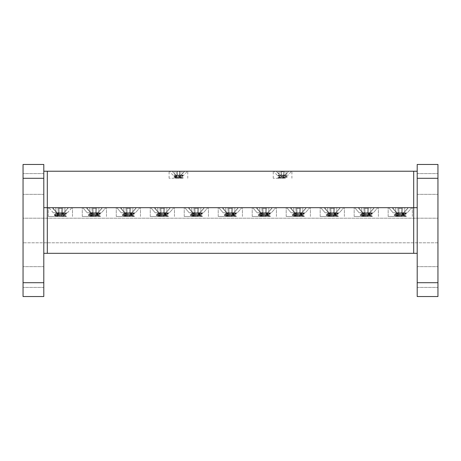 <?xml version="1.0" encoding="UTF-8"?>
<svg xmlns="http://www.w3.org/2000/svg" width="461" height="461" viewBox="0 0 461 461"><rect width="100%" height="100%" fill="white"/><g stroke="black" fill="none" stroke-linecap="round" stroke-linejoin="round"><path stroke-width="0.35" stroke-dasharray="2.31 1.73" d="M183.922 175.186L172.938 175.186L183.922 175.186L187.368 171.227L169.492 171.227L187.368 171.227M172.938 175.186L169.492 171.227M177.548 178.251L175.134 177.813L174.765 178.251L182.521 178.251L175.134 178.073C174.926 177.721 181.934 177.376 181.726 177.018L183.109 177.767L173.751 176.713L183.15 175.704L178.591 175.186L182.268 175.186L183.109 175.658M182.521 178.251L183.109 178.119L182.521 178.251C183.841 178.015 182.481 177.785 178.43 177.548L173.751 177.064L175.134 177.813C174.926 177.462 181.934 177.11 181.726 176.759L181.726 177.018C181.934 176.667 174.926 176.321 175.134 175.969L178.315 175.186L180.666 175.186L175.192 175.9L173.751 176.713M173.751 177.064L183.109 176.016L181.726 176.759C181.934 176.407 174.926 176.056 175.134 175.704L174.154 175.186L178.315 175.186M178.626 178.251L178.234 178.251L184.233 171.803L184.388 171.227L181.945 171.227L184.267 171.227L184.118 171.803L184.388 171.227M184.118 171.803L179.986 175.946L179.346 174.362L179.571 171.803L177.289 171.803L177.514 174.362L176.874 175.946L172.627 171.803L172.593 171.227L181.945 171.227L172.472 171.227L174.973 174.362L174.915 171.227L174.973 174.362L176.874 175.946L176.557 171.227L176.874 175.946L177.514 174.362L177.237 171.227L177.514 174.362L177.289 171.803L179.571 171.803L179.623 171.227L179.346 174.362L179.986 175.946L180.303 171.227L179.986 175.946L181.888 174.362L181.945 171.227L181.888 174.362L184.118 171.803M178.234 178.251L172.472 171.227M288.062 175.186L277.078 175.186L288.062 175.186L291.508 171.227L273.632 171.227L291.508 171.227M277.078 175.186L273.632 171.227M281.308 178.251L277.891 178.119L285.808 178.009L281.308 178.251L277.891 177.767L287.249 176.713L277.85 175.704L282.409 175.186L278.732 175.186L277.891 175.658M283.452 178.251L285.866 178.073C286.074 177.721 279.066 177.376 279.274 177.018L279.274 176.759C279.066 176.407 286.074 176.056 285.866 175.704L280.334 175.186L285.808 175.9L287.249 176.713M278.479 178.251C277.159 178.015 278.519 177.785 282.57 177.548L287.249 177.064L285.866 177.813C286.074 177.462 279.066 177.11 279.274 176.759L277.85 175.969L278.479 175.791L286.84 175.186L285.866 175.969C286.074 176.321 279.066 176.667 279.274 177.018L277.891 177.767M282.374 178.251L282.766 178.251L276.767 171.803L276.612 171.227L279.055 171.227L276.733 171.227L276.882 171.803L276.612 171.227M279.112 174.362L276.882 171.803L281.014 175.946L279.112 174.362L279.055 171.227L280.697 171.227L279.055 171.227L279.112 174.362M281.654 174.362L281.014 175.946L281.654 174.362L281.377 171.227L280.697 171.227L283.763 171.227L281.377 171.227L281.429 171.803L283.711 171.803L281.429 171.803L281.377 171.227L281.654 174.362M283.486 174.362L283.711 171.803L283.486 174.362L284.126 175.946L283.486 174.362L283.763 171.227L284.443 171.227L283.763 171.227L283.486 174.362M286.027 174.362L284.126 175.946L288.258 171.803L286.027 174.362L286.085 171.227L284.443 171.227L288.407 171.227L286.085 171.227L286.027 174.362M282.766 178.251L288.528 171.227M400.257 207.68L388.156 207.68L400.257 207.68M400.257 216.463L388.156 216.463L400.257 216.463M366.27 207.68L354.169 207.68L366.27 207.68M366.27 216.463L354.169 216.463L366.27 216.463M332.283 207.68L320.182 207.68L332.283 207.68M332.283 216.463L320.182 216.463L332.283 216.463M298.296 207.68L286.195 207.68L298.296 207.68M298.296 216.463L286.195 216.463L298.296 216.463M264.309 207.68L252.207 207.68L264.309 207.68M264.309 216.463L252.207 216.463L264.309 216.463M230.321 207.68L218.22 207.68L230.321 207.68M230.321 216.463L218.22 216.463L230.321 216.463M196.34 207.68L184.239 207.68L196.34 207.68M196.34 216.463L184.239 216.463L196.34 216.463M162.353 207.68L150.251 207.68L162.353 207.68M162.353 216.463L150.251 216.463L162.353 216.463M128.365 207.68L116.264 207.68L128.365 207.68M128.365 216.463L116.264 216.463L128.365 216.463M23.05 183.962L23.05 194.335L23.05 183.962M43.795 183.962L43.795 194.335L43.795 183.962M23.05 277.038L23.05 287.41L23.05 277.038M43.795 277.038L43.795 287.41L43.795 277.038M437.95 183.962L437.95 173.59L437.95 183.962M417.205 183.962L417.205 173.59L417.205 183.962M437.95 277.038L437.95 266.665L437.95 277.038M417.205 277.038L417.205 266.665L417.205 277.038M60.391 207.68L48.29 207.68L60.391 207.68M60.391 216.463L48.29 216.463L60.391 216.463M94.378 207.68L82.277 207.68L94.378 207.68M94.378 216.463L82.277 216.463L94.378 216.463M67.485 212.798L53.297 212.798L67.485 212.798L71.933 207.68L48.849 207.68L71.933 207.68M53.297 212.798L48.849 207.68M56.109 216.463L54.323 215.229L66.401 216.463L56.109 216.463L66.465 216.463L56.179 216.463C56.628 216.042 64.926 215.598 64.649 215.166L66.488 216.186L65.278 216.463C67.6 216.151 65.969 215.829 60.391 215.506L54.346 214.768L66.488 213.466L60.598 212.798L65.347 212.798L66.436 213.408M56.133 216.463L56.133 216.186C55.867 215.731 64.915 215.281 64.649 214.826L64.649 215.166C64.915 214.711 55.867 214.261 56.133 213.806L56.133 213.466L60.247 212.798L63.278 212.798L56.207 213.72L54.346 214.768M56.179 216.463L66.488 216.463L54.346 215.229L66.436 213.864L64.649 214.826C64.915 214.371 55.867 213.921 56.133 213.466L54.871 212.798L65.324 212.798L66.413 213.408L60.575 212.798L63.255 212.798L56.109 213.806L56.109 213.466L60.218 212.798M56.98 216.463L54.346 215.229M60.904 216.463L59.878 216.463L60.904 216.463L67.888 208.43L68.084 207.68L64.932 207.68L67.928 207.68L67.738 208.43L68.084 207.68M67.738 208.43L64.863 211.732L62.402 213.783L61.578 211.732L61.866 208.43L58.916 208.43L59.204 211.732L58.38 213.783L52.894 208.43L52.854 207.68L68.061 207.68L52.698 207.68L55.919 211.732L55.85 207.68L55.896 211.732L52.871 208.43L52.669 207.68L55.896 211.732L58.357 213.783L55.896 211.732L55.827 207.68L55.919 211.732L58.38 213.783L57.971 207.68L58.38 213.783L59.204 211.732L58.852 207.68L59.204 211.732L58.916 208.43L61.866 208.43L61.93 207.68L61.837 208.43L58.893 208.43L59.181 211.732L58.357 213.783L57.948 207.68L58.357 213.783L59.181 211.732L58.824 207.68L59.181 211.732L58.893 208.43L61.837 208.43L61.549 211.732L61.907 207.68L61.549 211.732L62.373 213.783L61.549 211.732L61.907 207.68L61.578 211.732L62.402 213.783L62.811 207.68L62.402 213.783L64.863 211.732L64.932 207.68L64.863 211.732L67.738 208.43M59.878 216.463L52.894 208.43L52.698 207.68M87.256 212.798L101.449 212.798L105.897 207.68L82.807 207.68L105.897 207.68L82.807 207.68L105.897 207.68L101.449 212.798L87.256 212.798L82.807 207.68L87.256 212.798L101.449 212.798L87.256 212.798M98.608 215.166L98.608 215.166C98.873 214.711 89.832 214.261 90.097 213.806L90.097 213.466L94.205 212.798L99.311 212.798L94.563 212.798L100.394 213.408L94.349 212.798L97.236 212.798L90.097 213.806L90.097 213.466L94.205 212.798L97.236 212.798L90.097 213.806C89.832 214.261 98.873 214.711 98.608 215.166L98.608 214.826C98.873 214.371 89.832 213.921 90.097 213.466L90.097 213.466C89.832 213.921 98.873 214.371 98.608 214.826C98.873 215.281 89.832 215.731 90.097 216.186C89.832 215.731 98.873 215.281 98.608 214.826L98.608 215.166C98.885 215.598 90.587 216.042 90.143 216.463L90.143 216.463C90.587 216.042 98.885 215.598 98.608 215.166M90.938 216.463L99.634 216.416L100.452 216.186L98.533 215.085L100.452 216.186L99.242 216.463C101.564 216.151 99.933 215.829 94.349 215.506L88.305 214.768L100.452 213.466L99.311 212.798L100.452 213.466L99.634 213.691L88.305 214.768L90.172 213.72L88.253 214.826L94.349 215.506C99.933 215.829 101.564 216.151 99.242 216.463L90.097 216.463L100.452 216.463L88.305 215.229L100.452 213.806L90.218 212.798L94.349 212.798L90.218 212.798L100.452 213.806L100.452 213.466L100.394 213.864L99.634 214.031L88.253 215.166L88.253 214.826L88.305 215.229L89.071 215.396L100.389 216.463L90.938 216.463M101.702 208.43L102.048 207.68L96.77 207.68L101.893 207.68L101.702 208.43L102.048 207.68L101.846 208.43L98.821 211.732L96.361 213.783L95.536 211.732L95.825 208.43L92.88 208.43L93.168 211.732L92.344 213.783L86.858 208.43L86.812 207.68L96.77 207.68L86.656 207.68L98.89 207.68L86.656 207.68L89.883 211.732L87.002 208.43L86.812 207.68L87.002 208.43L89.883 211.732L89.814 207.68L89.883 211.732L92.344 213.783L89.883 211.732L89.814 207.68L89.883 211.732L92.344 213.783L91.935 207.68L92.344 213.783L93.168 211.732L92.344 213.783L91.935 207.68L92.344 213.783L93.168 211.732L92.811 207.68L93.168 211.732L92.811 207.68L93.168 211.732L92.811 207.68L92.88 208.43L95.825 208.43L92.88 208.43L92.811 207.68L93.168 211.732L92.88 208.43L95.825 208.43L95.894 207.68L95.536 211.732L95.825 208.43L95.536 211.732L96.361 213.783L95.536 211.732L95.894 207.68L95.536 211.732L96.361 213.783L96.77 207.68L96.361 213.783L98.821 211.732L96.361 213.783L96.77 207.68L96.361 213.783L98.821 211.732L98.89 207.68L98.821 211.732L101.846 208.43L98.821 211.732L98.89 207.68L98.821 211.732L101.702 208.43L101.893 207.68L101.702 208.43M94.862 216.463L101.846 208.43L94.862 216.463L93.842 216.463L86.858 208.43L86.656 207.68L86.858 208.43L93.842 216.463L94.862 216.463M121.243 212.798L135.43 212.798L139.879 207.68L116.794 207.68L139.879 207.68L116.794 207.68L139.879 207.68L135.43 212.798L121.243 212.798L116.794 207.68L121.243 212.798L135.43 212.798L121.243 212.798M132.595 215.166L132.595 215.166C132.86 214.711 123.819 214.261 124.084 213.806L124.084 213.466L128.193 212.798L133.298 212.798L128.55 212.798L134.382 213.408L128.337 212.798L131.224 212.798L124.084 213.806L124.084 213.466L128.193 212.798L131.224 212.798L124.084 213.806C123.819 214.261 132.86 214.711 132.595 215.166L132.595 214.826C132.86 214.371 123.819 213.921 124.084 213.466L124.084 213.466C123.819 213.921 132.86 214.371 132.595 214.826C132.86 215.281 123.819 215.731 124.084 216.186C123.819 215.731 132.86 215.281 132.595 214.826L132.595 215.166C132.872 215.598 124.574 216.042 124.13 216.463L124.124 216.463C124.574 216.042 132.872 215.598 132.595 215.166M124.925 216.463L133.621 216.416L134.439 216.186L132.52 215.085L134.439 216.186L133.229 216.463C135.546 216.151 133.921 215.829 128.337 215.506L122.292 214.768L134.439 213.466L133.298 212.798L134.439 213.466L133.621 213.691L122.292 214.768L124.159 213.72L122.24 214.826L128.337 215.506C133.921 215.829 135.546 216.151 133.229 216.463L124.084 216.463L134.439 216.463L122.292 215.229L134.439 213.806L124.205 212.798L128.337 212.798L124.205 212.798L134.439 213.806L134.439 213.466L134.382 213.864L133.621 214.031L122.24 215.166L122.24 214.826L122.292 215.229L123.058 215.396L134.37 216.463L124.925 216.463M135.69 208.43L136.035 207.68L130.757 207.68L135.88 207.68L135.69 208.43L136.035 207.68L135.834 208.43L132.808 211.732L130.348 213.783L129.524 211.732L129.812 208.43L126.867 208.43L127.155 211.732L126.331 213.783L120.845 208.43L120.799 207.68L130.757 207.68L120.644 207.68L132.877 207.68L120.644 207.68L123.871 211.732L120.989 208.43L120.799 207.68L120.989 208.43L123.871 211.732L123.802 207.68L123.871 211.732L126.331 213.783L123.871 211.732L123.802 207.68L123.871 211.732L126.331 213.783L125.922 207.68L126.331 213.783L127.155 211.732L126.331 213.783L125.922 207.68L126.331 213.783L127.155 211.732L126.798 207.68L127.155 211.732L126.798 207.68L127.155 211.732L126.798 207.68L126.867 208.43L129.812 208.43L126.867 208.43L126.798 207.68L127.155 211.732L126.867 208.43L129.812 208.43L129.875 207.68L129.524 211.732L129.812 208.43L129.524 211.732L130.348 213.783L129.524 211.732L129.875 207.68L129.524 211.732L130.348 213.783L130.757 207.68L130.348 213.783L132.808 211.732L130.348 213.783L130.757 207.68L130.348 213.783L132.808 211.732L132.877 207.68L132.808 211.732L135.834 208.43L132.808 211.732L132.877 207.68L132.808 211.732L135.69 208.43L135.88 207.68L135.69 208.43M128.85 216.463L135.834 208.43L128.85 216.463L127.83 216.463L120.845 208.43L120.644 207.68L120.845 208.43L127.83 216.463L128.85 216.463M155.23 212.798L169.418 212.798L173.866 207.68L150.782 207.68L173.866 207.68L150.782 207.68L173.866 207.68L169.418 212.798L155.23 212.798L150.782 207.68L155.23 212.798L169.418 212.798L155.23 212.798M166.582 215.166L166.582 215.166C166.847 214.711 157.8 214.261 158.071 213.806L158.071 213.466L162.18 212.798L167.28 212.798L162.537 212.798L168.369 213.408L162.324 212.798L165.211 212.798L158.071 213.806L158.071 213.466L162.18 212.798L165.211 212.798L158.071 213.806C157.8 214.261 166.847 214.711 166.582 215.166L166.582 214.826C166.847 214.371 157.8 213.921 158.071 213.466L158.071 213.466C157.8 213.921 166.847 214.371 166.582 214.826C166.847 215.281 157.8 215.731 158.071 216.186C157.8 215.731 166.847 215.281 166.582 214.826L166.582 215.166C166.859 215.598 158.561 216.042 158.111 216.463L158.111 216.463C158.561 216.042 166.859 215.598 166.582 215.166M158.912 216.463L167.608 216.416L168.421 216.186L166.507 215.085L168.421 216.186L167.21 216.463C169.533 216.151 167.908 215.829 162.324 215.506L156.279 214.768L168.421 213.466L167.285 212.798L168.421 213.466L167.608 213.691L156.279 214.768L158.14 213.72L156.227 214.826L162.324 215.506C167.908 215.829 169.533 216.151 167.21 216.463L158.071 216.463L168.421 216.463L156.279 215.229L168.421 213.806L158.186 212.798L162.324 212.798L158.186 212.798L168.421 213.806L168.421 213.466L168.369 213.864L167.608 214.031L156.227 215.166L156.227 214.826L156.279 215.229L157.045 215.396L168.357 216.463L158.912 216.463M169.677 208.43L170.023 207.68L164.744 207.68L169.867 207.68L169.677 208.43L170.023 207.68L169.821 208.43L166.796 211.732L164.335 213.783L163.511 211.732L163.799 208.43L160.849 208.43L161.143 211.732L160.319 213.783L154.827 208.43L154.787 207.68L164.744 207.68L154.631 207.68L166.865 207.68L154.631 207.68L157.858 211.732L154.977 208.43L154.787 207.68L154.977 208.43L157.858 211.732L157.783 207.68L157.858 211.732L160.319 213.783L157.858 211.732L157.783 207.68L157.858 211.732L160.319 213.783L159.909 207.68L160.319 213.783L161.143 211.732L160.319 213.783L159.909 207.68L160.319 213.783L161.143 211.732L160.785 207.68L161.143 211.732L160.785 207.68L161.143 211.732L160.785 207.68L160.849 208.43L163.799 208.43L160.849 208.43L160.785 207.68L161.143 211.732L160.849 208.43L163.799 208.43L163.862 207.68L163.511 211.732L163.799 208.43L163.511 211.732L164.335 213.783L163.511 211.732L163.862 207.68L163.511 211.732L164.335 213.783L164.744 207.68L164.335 213.783L166.796 211.732L164.335 213.783L164.744 207.68L164.335 213.783L166.796 211.732L166.865 207.68L166.796 211.732L169.821 208.43L166.796 211.732L166.865 207.68L166.796 211.732L169.677 208.43L169.867 207.68L169.677 208.43M162.837 216.463L169.821 208.43L162.837 216.463L161.817 216.463L154.827 208.43L154.631 207.68L154.827 208.43L161.817 216.463L162.837 216.463M189.217 212.798L203.405 212.798L207.853 207.68L184.769 207.68L207.853 207.68L184.769 207.68L207.853 207.68L203.405 212.798L189.217 212.798L184.769 207.68L189.217 212.798L203.405 212.798L189.217 212.798M200.57 215.166L200.57 215.166C200.835 214.711 191.788 214.261 192.053 213.806L192.053 213.466L196.167 212.798L201.267 212.798L196.519 212.798L202.356 213.408L196.311 212.798L199.198 212.798L192.053 213.806L192.053 213.466L196.167 212.798L199.198 212.798L192.053 213.806C191.788 214.261 200.835 214.711 200.57 215.166L200.57 214.826C200.835 214.371 191.788 213.921 192.053 213.466L192.053 213.466C191.788 213.921 200.835 214.371 200.57 214.826C200.835 215.281 191.788 215.731 192.053 216.186C191.788 215.731 200.835 215.281 200.57 214.826L200.57 215.166C200.846 215.598 192.548 216.042 192.099 216.463L192.099 216.463C192.548 216.042 200.846 215.598 200.57 215.166M192.9 216.463L201.595 216.416L202.408 216.186L200.495 215.085L202.408 216.186L201.198 216.463C203.52 216.151 201.889 215.829 196.311 215.506L190.266 214.768L202.408 213.466L201.267 212.798L202.408 213.466L201.595 213.691L190.266 214.768L192.128 213.72L190.214 214.826L196.311 215.506C201.889 215.829 203.52 216.151 201.198 216.463L192.053 216.463L202.408 216.463L190.266 215.229L202.408 213.806L192.174 212.798L196.311 212.798L192.174 212.798L202.408 213.806L202.408 213.466L202.356 213.864L201.595 214.031L190.214 215.166L190.214 214.826L190.266 215.229L191.033 215.396L202.344 216.463L192.9 216.463M203.658 208.43L204.01 207.68L198.731 207.68L203.854 207.68L203.658 208.43L204.01 207.68L203.808 208.43L200.783 211.732L198.322 213.783L197.498 211.732L197.786 208.43L194.836 208.43L195.13 211.732L194.3 213.783L188.814 208.43L188.774 207.68L198.731 207.68L188.618 207.68L200.852 207.68L188.618 207.68L191.845 211.732L188.964 208.43L188.774 207.68L188.964 208.43L191.845 211.732L191.77 207.68L191.845 211.732L194.3 213.783L191.845 211.732L191.77 207.68L191.845 211.732L194.3 213.783L193.897 207.68L194.3 213.783L195.13 211.732L194.3 213.783L193.897 207.68L194.3 213.783L195.13 211.732L194.773 207.68L195.13 211.732L194.773 207.68L195.13 211.732L194.773 207.68L194.836 208.43L197.786 208.43L194.836 208.43L194.773 207.68L195.13 211.732L194.836 208.43L197.786 208.43L197.85 207.68L197.498 211.732L197.786 208.43L197.498 211.732L198.322 213.783L197.498 211.732L197.85 207.68L197.498 211.732L198.322 213.783L198.731 207.68L198.322 213.783L200.783 211.732L198.322 213.783L198.731 207.68L198.322 213.783L200.783 211.732L200.852 207.68L200.783 211.732L203.808 208.43L200.783 211.732L200.852 207.68L200.783 211.732L203.658 208.43L203.854 207.68L203.658 208.43M196.824 216.463L203.808 208.43L196.824 216.463L195.804 216.463L188.814 208.43L188.618 207.68L188.814 208.43L195.804 216.463L196.824 216.463M223.205 212.798L237.392 212.798L241.841 207.68L218.756 207.68L241.841 207.68L218.756 207.68L241.841 207.68L237.392 212.798L223.205 212.798L218.756 207.68L223.205 212.798L237.392 212.798L223.205 212.798M234.557 215.166L234.557 215.166C234.822 214.711 225.775 214.261 226.04 213.806L226.04 213.466L230.154 212.798L235.254 212.798L230.506 212.798L236.343 213.408L230.298 212.798L233.185 212.798L226.04 213.806L226.04 213.466L230.154 212.798L233.185 212.798L226.04 213.806C225.775 214.261 234.822 214.711 234.557 215.166L234.557 214.826C234.822 214.371 225.775 213.921 226.04 213.466L226.04 213.466C225.775 213.921 234.822 214.371 234.557 214.826C234.822 215.281 225.775 215.731 226.04 216.186C225.775 215.731 234.822 215.281 234.557 214.826L234.557 215.166C234.833 215.598 226.535 216.042 226.086 216.463L226.086 216.463C226.535 216.042 234.833 215.598 234.557 215.166M226.887 216.463L235.577 216.416L236.395 216.186L234.482 215.085L236.395 216.186L235.185 216.463C237.507 216.151 235.876 215.829 230.298 215.506L224.253 214.768L236.395 213.466L235.254 212.798L236.395 213.466L235.577 213.691L224.253 214.768L226.115 213.72L224.202 214.826L230.298 215.506C235.876 215.829 237.507 216.151 235.185 216.463L226.04 216.463L236.395 216.463L224.253 215.229L236.395 213.806L226.161 212.798L230.298 212.798L226.161 212.798L236.395 213.806L236.395 213.466L236.343 213.864L235.577 214.031L224.202 215.166L224.202 214.826L224.253 215.229L225.014 215.396L236.332 216.463L226.887 216.463M237.645 208.43L237.991 207.68L232.719 207.68L237.836 207.68L237.645 208.43L237.991 207.68L237.795 208.43L234.77 211.732L232.309 213.783L231.485 211.732L231.774 208.43L228.823 208.43L229.111 211.732L228.287 213.783L222.801 208.43L222.761 207.68L232.719 207.68L222.605 207.68L234.839 207.68L222.605 207.68L225.827 211.732L222.951 208.43L222.761 207.68L222.951 208.43L225.827 211.732L225.757 207.68L225.827 211.732L228.287 213.783L225.827 211.732L225.757 207.68L225.827 211.732L228.287 213.783L227.878 207.68L228.287 213.783L229.111 211.732L228.287 213.783L227.878 207.68L228.287 213.783L229.111 211.732L228.76 207.68L229.111 211.732L228.76 207.68L229.111 211.732L228.76 207.68L228.823 208.43L231.774 208.43L228.823 208.43L228.76 207.68L229.111 211.732L228.823 208.43L231.774 208.43L231.837 207.68L231.485 211.732L231.774 208.43L231.485 211.732L232.309 213.783L231.485 211.732L231.837 207.68L231.485 211.732L232.309 213.783L232.719 207.68L232.309 213.783L234.77 211.732L232.309 213.783L232.719 207.68L232.309 213.783L234.77 211.732L234.839 207.68L234.77 211.732L237.795 208.43L234.77 211.732L234.839 207.68L234.77 211.732L237.645 208.43L237.836 207.68L237.645 208.43M230.811 216.463L237.795 208.43L230.811 216.463L229.785 216.463L222.801 208.43L222.605 207.68L222.801 208.43L229.785 216.463L230.811 216.463M257.192 212.798L271.379 212.798L275.828 207.68L252.743 207.68L275.828 207.68L252.743 207.68L275.828 207.68L271.379 212.798L257.192 212.798L252.743 207.68L257.192 212.798L271.379 212.798L257.192 212.798M268.544 215.166L268.544 215.166C268.809 214.711 259.762 214.261 260.027 213.806L260.027 213.466L264.141 212.798L269.241 212.798L264.493 212.798L270.33 213.408L264.286 212.798L267.173 212.798L260.027 213.806L260.027 213.466L264.141 212.798L267.173 212.798L260.027 213.806C259.762 214.261 268.809 214.711 268.544 215.166L268.544 214.826C268.809 214.371 259.762 213.921 260.027 213.466L260.027 213.466C259.762 213.921 268.809 214.371 268.544 214.826C268.809 215.281 259.762 215.731 260.027 216.186C259.762 215.731 268.809 215.281 268.544 214.826L268.544 215.166C268.821 215.598 260.523 216.042 260.073 216.463L260.067 216.463C260.523 216.042 268.821 215.598 268.544 215.166M260.874 216.463L269.564 216.416L270.382 216.186L268.469 215.085L270.382 216.186L269.172 216.463C271.494 216.151 269.864 215.829 264.286 215.506L258.241 214.768L270.382 213.466L269.241 212.798L270.382 213.466L269.564 213.691L258.241 214.768L260.102 213.72L258.189 214.826L264.286 215.506C269.864 215.829 271.494 216.151 269.172 216.463L260.027 216.463L270.382 216.463L258.241 215.229L270.382 213.806L260.148 212.798L264.286 212.798L260.148 212.798L270.382 213.806L270.382 213.466L270.33 213.864L269.564 214.031L258.189 215.166L258.189 214.826L258.241 215.229L259.001 215.396L270.319 216.463L260.874 216.463M271.633 208.43L271.978 207.68L266.7 207.68L271.823 207.68L271.633 208.43L271.978 207.68L271.783 208.43L268.751 211.732L266.297 213.783L265.467 211.732L265.761 208.43L262.81 208.43L263.098 211.732L262.274 213.783L256.789 208.43L256.742 207.68L266.7 207.68L256.587 207.68L268.826 207.68L256.587 207.68L259.814 211.732L256.938 208.43L256.742 207.68L256.938 208.43L259.814 211.732L259.745 207.68L259.814 211.732L262.274 213.783L259.814 211.732L259.745 207.68L259.814 211.732L262.274 213.783L261.865 207.68L262.274 213.783L263.098 211.732L262.274 213.783L261.865 207.68L262.274 213.783L263.098 211.732L262.747 207.68L263.098 211.732L262.747 207.68L263.098 211.732L262.747 207.68L262.81 208.43L265.761 208.43L262.81 208.43L262.747 207.68L263.098 211.732L262.81 208.43L265.761 208.43L265.824 207.68L265.467 211.732L265.761 208.43L265.467 211.732L266.297 213.783L265.467 211.732L265.824 207.68L265.467 211.732L266.297 213.783L266.7 207.68L266.297 213.783L268.751 211.732L266.297 213.783L266.7 207.68L266.297 213.783L268.751 211.732L268.826 207.68L268.751 211.732L271.783 208.43L268.751 211.732L268.826 207.68L268.751 211.732L271.633 208.43L271.823 207.68L271.633 208.43M264.793 216.463L271.783 208.43L264.793 216.463L263.773 216.463L256.789 208.43L256.587 207.68L256.789 208.43L263.773 216.463L264.793 216.463M291.179 212.798L305.366 212.798L309.815 207.68L286.73 207.68L309.815 207.68L286.73 207.68L309.815 207.68L305.366 212.798L291.179 212.798L286.73 207.68L291.179 212.798L305.366 212.798L291.179 212.798M302.525 215.166L302.525 215.166C302.796 214.711 293.749 214.261 294.014 213.806L294.014 213.466L298.123 212.798L303.229 212.798L298.48 212.798L304.318 213.408L298.273 212.798L301.16 212.798L294.014 213.806L294.014 213.466L298.123 212.798L301.16 212.798L294.014 213.806C293.749 214.261 302.796 214.711 302.525 215.166L302.525 214.826C302.796 214.371 293.749 213.921 294.014 213.466L294.014 213.466C293.749 213.921 302.796 214.371 302.525 214.826C302.796 215.281 293.749 215.731 294.014 216.186C293.749 215.731 302.796 215.281 302.525 214.826L302.525 215.166C302.808 215.598 294.51 216.042 294.06 216.463L294.055 216.463C294.51 216.042 302.808 215.598 302.525 215.166M294.861 216.463L303.551 216.416L304.369 216.186L302.456 215.085L304.369 216.186L303.159 216.463C305.482 216.151 303.851 215.829 298.273 215.506L292.228 214.768L304.369 213.466L303.229 212.798L304.369 213.466L303.551 213.691L292.228 214.768L294.089 213.72L292.17 214.826L298.273 215.506C303.851 215.829 305.482 216.151 303.159 216.463L294.014 216.463L304.369 216.463L292.228 215.229L304.369 213.806L294.135 212.798L298.273 212.798L294.135 212.798L304.369 213.806L304.369 213.466L304.318 213.864L303.551 214.031L292.17 215.166L292.17 214.826L292.228 215.229L292.989 215.396L304.306 216.463L294.861 216.463M305.62 208.43L305.966 207.68L300.687 207.68L305.81 207.68L305.62 208.43L305.966 207.68L305.764 208.43L302.739 211.732L300.278 213.783L299.454 211.732L299.742 208.43L296.798 208.43L297.086 211.732L296.262 213.783L290.776 208.43L290.73 207.68L300.687 207.68L290.574 207.68L302.814 207.68L290.574 207.68L293.801 211.732L290.92 208.43L290.73 207.68L290.92 208.43L293.801 211.732L293.732 207.68L293.801 211.732L296.262 213.783L293.801 211.732L293.732 207.68L293.801 211.732L296.262 213.783L295.853 207.68L296.262 213.783L297.086 211.732L296.262 213.783L295.853 207.68L296.262 213.783L297.086 211.732L296.734 207.68L297.086 211.732L296.734 207.68L297.086 211.732L296.734 207.68L296.798 208.43L299.742 208.43L296.798 208.43L296.734 207.68L297.086 211.732L296.798 208.43L299.742 208.43L299.811 207.68L299.454 211.732L299.742 208.43L299.454 211.732L300.278 213.783L299.454 211.732L299.811 207.68L299.454 211.732L300.278 213.783L300.687 207.68L300.278 213.783L302.739 211.732L300.278 213.783L300.687 207.68L300.278 213.783L302.739 211.732L302.814 207.68L302.739 211.732L305.764 208.43L302.739 211.732L302.814 207.68L302.739 211.732L305.62 208.43L305.81 207.68L305.62 208.43M298.78 216.463L305.764 208.43L298.78 216.463L297.76 216.463L290.776 208.43L290.574 207.68L290.776 208.43L297.76 216.463L298.78 216.463M325.166 212.798L339.354 212.798L343.802 207.68L320.712 207.68L343.802 207.68L320.712 207.68L343.802 207.68L339.354 212.798L325.166 212.798L320.712 207.68L325.166 212.798L339.354 212.798L325.166 212.798M336.513 215.166L336.513 215.166C336.778 214.711 327.736 214.261 328.002 213.806L328.002 213.466L332.11 212.798L337.216 212.798L332.467 212.798L338.305 213.408L332.26 212.798L335.147 212.798L328.002 213.806L328.002 213.466L332.11 212.798L335.147 212.798L328.002 213.806C327.736 214.261 336.778 214.711 336.513 215.166L336.513 214.826C336.778 214.371 327.736 213.921 328.002 213.466L328.002 213.466C327.736 213.921 336.778 214.371 336.513 214.826C336.778 215.281 327.736 215.731 328.002 216.186C327.736 215.731 336.778 215.281 336.513 214.826L336.513 215.166C336.789 215.598 328.497 216.042 328.048 216.463L328.048 216.463C328.497 216.042 336.789 215.598 336.513 215.166M328.849 216.463L337.538 216.416L338.357 216.186L336.438 215.085L338.357 216.186L337.147 216.463C339.469 216.151 337.838 215.829 332.26 215.506L326.215 214.768L338.357 213.466L337.216 212.798L338.357 213.466L337.538 213.691L326.215 214.768L328.076 213.72L326.158 214.826L332.26 215.506C337.838 215.829 339.469 216.151 337.147 216.463L328.002 216.463L338.357 216.463L326.215 215.229L338.357 213.806L328.123 212.798L332.26 212.798L328.123 212.798L338.357 213.806L338.357 213.466L338.305 213.864L337.538 214.031L326.158 215.166L326.158 214.826L326.215 215.229L326.976 215.396L338.293 216.463L328.849 216.463M339.607 208.43L339.953 207.68L334.674 207.68L339.797 207.68L339.607 208.43L339.953 207.68L339.751 208.43L336.726 211.732L334.265 213.783L333.441 211.732L333.729 208.43L330.785 208.43L331.073 211.732L330.249 213.783L324.763 208.43L324.717 207.68L334.674 207.68L324.561 207.68L336.795 207.68L324.561 207.68L327.788 211.732L324.907 208.43L324.717 207.68L324.907 208.43L327.788 211.732L327.719 207.68L327.788 211.732L330.249 213.783L327.788 211.732L327.719 207.68L327.788 211.732L330.249 213.783L329.84 207.68L330.249 213.783L331.073 211.732L330.249 213.783L329.84 207.68L330.249 213.783L331.073 211.732L330.721 207.68L331.073 211.732L330.721 207.68L331.073 211.732L330.721 207.68L330.785 208.43L333.729 208.43L330.785 208.43L330.721 207.68L331.073 211.732L330.785 208.43L333.729 208.43L333.799 207.68L333.441 211.732L333.729 208.43L333.441 211.732L334.265 213.783L333.441 211.732L333.799 207.68L333.441 211.732L334.265 213.783L334.674 207.68L334.265 213.783L336.726 211.732L334.265 213.783L334.674 207.68L334.265 213.783L336.726 211.732L336.795 207.68L336.726 211.732L339.751 208.43L336.726 211.732L336.795 207.68L336.726 211.732L339.607 208.43L339.797 207.68L339.607 208.43M332.767 216.463L339.751 208.43L332.767 216.463L331.747 216.463L324.763 208.43L324.561 207.68L324.763 208.43L331.747 216.463L332.767 216.463M359.148 212.798L373.341 212.798L377.79 207.68L354.699 207.68L377.79 207.68L354.699 207.68L377.79 207.68L373.341 212.798L359.148 212.798L354.699 207.68L359.148 212.798L373.341 212.798L359.148 212.798M370.5 215.166L370.5 215.166C370.765 214.711 361.724 214.261 361.989 213.806L361.989 213.466L366.097 212.798L371.203 212.798L366.455 212.798L372.292 213.408L366.241 212.798L369.134 212.798L361.989 213.806L361.989 213.466L366.097 212.798L369.134 212.798L361.989 213.806C361.724 214.261 370.765 214.711 370.5 215.166L370.5 214.826C370.765 214.371 361.724 213.921 361.989 213.466L361.989 213.466C361.724 213.921 370.765 214.371 370.5 214.826C370.765 215.281 361.724 215.731 361.989 216.186C361.724 215.731 370.765 215.281 370.5 214.826L370.5 215.166C370.777 215.598 362.479 216.042 362.035 216.463L362.029 216.463C362.479 216.042 370.777 215.598 370.5 215.166M362.83 216.463L371.526 216.416L372.344 216.186L370.425 215.085L372.344 216.186L371.134 216.463C373.456 216.151 371.825 215.829 366.241 215.506L360.197 214.768L372.344 213.466L371.203 212.798L372.344 213.466L371.526 213.691L360.197 214.768L362.064 213.72L360.145 214.826L366.241 215.506C371.825 215.829 373.456 216.151 371.134 216.463L361.989 216.463L372.344 216.463L360.197 215.229L372.344 213.806L362.11 212.798L366.241 212.798L362.11 212.798L372.344 213.806L372.344 213.466L372.292 213.864L371.526 214.031L360.145 215.166L360.145 214.826L360.197 215.229L360.963 215.396L372.281 216.463L362.83 216.463M373.594 208.43L373.94 207.68L368.662 207.68L373.785 207.68L373.594 208.43L373.94 207.68L373.738 208.43L370.713 211.732L368.253 213.783L367.429 211.732L367.717 208.43L364.772 208.43L365.06 211.732L364.236 213.783L358.75 208.43L358.704 207.68L368.662 207.68L358.549 207.68L370.782 207.68L358.549 207.68L361.776 211.732L358.894 208.43L358.704 207.68L358.894 208.43L361.776 211.732L361.706 207.68L361.776 211.732L364.236 213.783L361.776 211.732L361.706 207.68L361.776 211.732L364.236 213.783L363.827 207.68L364.236 213.783L365.06 211.732L364.236 213.783L363.827 207.68L364.236 213.783L365.06 211.732L364.703 207.68L365.06 211.732L364.703 207.68L365.06 211.732L364.703 207.68L364.772 208.43L367.717 208.43L364.772 208.43L364.703 207.68L365.06 211.732L364.772 208.43L367.717 208.43L367.786 207.68L367.429 211.732L367.717 208.43L367.429 211.732L368.253 213.783L367.429 211.732L367.786 207.68L367.429 211.732L368.253 213.783L368.662 207.68L368.253 213.783L370.713 211.732L368.253 213.783L368.662 207.68L368.253 213.783L370.713 211.732L370.782 207.68L370.713 211.732L373.738 208.43L370.713 211.732L370.782 207.68L370.713 211.732L373.594 208.43L373.785 207.68L373.594 208.43M366.754 216.463L373.738 208.43L366.754 216.463L365.734 216.463L358.75 208.43L358.549 207.68L358.75 208.43L365.734 216.463L366.754 216.463M393.135 212.798L407.322 212.798L411.777 207.68L388.686 207.68L411.777 207.68L388.686 207.68L411.777 207.68L407.322 212.798L393.135 212.798L388.686 207.68L393.135 212.798L407.322 212.798L393.135 212.798M404.487 215.166L404.487 215.166C404.752 214.711 395.711 214.261 395.976 213.806L395.976 213.466L400.085 212.798L405.19 212.798L400.442 212.798L406.274 213.408L400.229 212.798L403.116 212.798L395.976 213.806L395.976 213.466L400.085 212.798L403.116 212.798L395.976 213.806C395.711 214.261 404.752 214.711 404.487 215.166L404.487 214.826C404.752 214.371 395.711 213.921 395.976 213.466L395.976 213.466C395.711 213.921 404.752 214.371 404.487 214.826C404.752 215.281 395.711 215.731 395.976 216.186C395.711 215.731 404.752 215.281 404.487 214.826L404.487 215.166C404.764 215.598 396.466 216.042 396.022 216.463L396.016 216.463C396.466 216.042 404.764 215.598 404.487 215.166M396.817 216.463L405.513 216.416L406.331 216.186L404.412 215.085L406.331 216.186L405.121 216.463C407.438 216.151 405.813 215.829 400.229 215.506L394.184 214.768L406.331 213.466L405.19 212.798L406.331 213.466L405.513 213.691L394.184 214.768L396.051 213.72L394.132 214.826L400.229 215.506C405.813 215.829 407.438 216.151 405.121 216.463L395.976 216.463L406.331 216.463L394.184 215.229L406.331 213.806L396.097 212.798L400.229 212.798L396.097 212.798L406.331 213.806L406.331 213.466L406.274 213.864L405.513 214.031L394.132 215.166L394.132 214.826L394.184 215.229L394.95 215.396L406.262 216.463L396.817 216.463M407.582 208.43L407.927 207.68L402.649 207.68L407.772 207.68L407.582 208.43L407.927 207.68L407.726 208.43L404.7 211.732L402.24 213.783L401.416 211.732L401.704 208.43L398.759 208.43L399.047 211.732L398.223 213.783L392.737 208.43L392.691 207.68L402.649 207.68L392.536 207.68L404.77 207.68L392.536 207.68L395.763 211.732L392.881 208.43L392.691 207.68L392.881 208.43L395.763 211.732L395.694 207.68L395.763 211.732L398.223 213.783L395.763 211.732L395.694 207.68L395.763 211.732L398.223 213.783L397.814 207.68L398.223 213.783L399.047 211.732L398.223 213.783L397.814 207.68L398.223 213.783L399.047 211.732L398.69 207.68L399.047 211.732L398.69 207.68L399.047 211.732L398.69 207.68L398.759 208.43L401.704 208.43L398.759 208.43L398.69 207.68L399.047 211.732L398.759 208.43L401.704 208.43L401.767 207.68L401.416 211.732L401.704 208.43L401.416 211.732L402.24 213.783L401.416 211.732L401.767 207.68L401.416 211.732L402.24 213.783L402.649 207.68L402.24 213.783L404.7 211.732L402.24 213.783L402.649 207.68L402.24 213.783L404.7 211.732L404.77 207.68L404.7 211.732L407.726 208.43L404.7 211.732L404.77 207.68L404.7 211.732L407.582 208.43L407.772 207.68L407.582 208.43M400.742 216.463L407.726 208.43L400.742 216.463L399.722 216.463L392.737 208.43L392.536 207.68L392.737 208.43L399.722 216.463L400.742 216.463M67.462 212.798L53.274 212.798L67.462 212.798L71.91 207.68L48.82 207.68L71.91 207.68M53.274 212.798L48.82 207.68M56.156 216.463L56.15 216.463C56.605 216.042 64.897 215.598 64.621 215.166L66.465 216.186L65.255 216.463C67.577 216.151 65.946 215.829 60.368 215.506L54.323 214.768L66.413 213.408M56.957 216.463L56.109 216.186C55.844 215.731 64.886 215.281 64.621 214.826L64.621 215.166C64.886 214.711 55.844 214.261 56.109 213.806L54.323 214.768M54.323 215.229L66.413 213.864L64.621 214.826C64.886 214.371 55.844 213.921 56.109 213.466L54.847 212.798L60.575 212.798M60.875 216.463L59.855 216.463L60.875 216.463L67.859 208.43L68.061 207.68M67.715 208.43L64.834 211.732L62.373 213.783L62.782 207.68L62.373 213.783L64.834 211.732L64.903 207.68L64.834 211.732L67.715 208.43M59.855 216.463L52.871 208.43L52.669 207.68M282.57 171.227L273.235 171.227L282.57 171.227M282.57 178.251L273.235 178.251L282.57 178.251M178.43 171.227L169.095 171.227L178.43 171.227M178.43 178.251L169.095 178.251L178.43 178.251M66.413 213.864L56.23 212.798L60.247 212.798M401.704 208.43L401.416 211.732L401.704 208.43M367.717 208.43L367.429 211.732L367.717 208.43M333.729 208.43L333.441 211.732L333.729 208.43M299.742 208.43L299.454 211.732L299.742 208.43M265.761 208.43L265.467 211.732L265.761 208.43M231.774 208.43L231.485 211.732L231.774 208.43M197.786 208.43L197.498 211.732L197.786 208.43M163.799 208.43L163.511 211.732L163.799 208.43M129.812 208.43L129.524 211.732L129.812 208.43M95.825 208.43L95.536 211.732L95.825 208.43M61.866 208.43L61.578 211.732L61.866 208.43M66.436 213.864L56.254 212.798L60.598 212.798M417.205 171.227L417.205 207.68L43.795 207.68L47.31 207.68L43.795 207.68L43.795 171.227L43.795 253.32L417.205 253.32L417.205 171.227L43.795 171.227M43.795 253.32L43.795 207.68M417.205 207.68L417.205 253.32M47.31 253.32L47.31 207.68L413.69 207.68L47.31 207.68L47.31 171.227M437.95 178.292L417.205 178.292L417.205 164.462L437.95 164.462L437.95 296.538L417.205 296.538L417.205 282.708L437.95 282.708M417.205 178.292L417.205 282.708M437.95 218.203L437.95 242.797L437.95 218.203L23.05 218.203L23.05 242.797L23.05 218.203L437.95 218.203M23.05 178.292L43.795 178.292L43.795 164.462L23.05 164.462L23.05 296.538L43.795 296.538L43.795 282.708L23.05 282.708M437.95 242.797L23.05 242.797L437.95 242.797M43.795 178.292L43.795 282.708M281.014 175.946L280.697 171.227L281.014 175.946M284.126 175.946L284.443 171.227L284.126 175.946M277.891 178.119L277.85 177.813M287.249 177.064L277.891 176.016M179.571 171.803L179.346 174.362L179.571 171.803M179.692 178.251L183.109 177.767M183.109 178.119L183.15 177.813M183.109 176.016L175.226 175.186L178.591 175.186M413.69 171.227L413.69 253.32M388.156 216.463L388.156 207.68L388.156 216.463M354.169 216.463L354.169 207.68L354.169 216.463M320.182 216.463L320.182 207.68L320.182 216.463M286.195 216.463L286.195 207.68L286.195 216.463M252.207 216.463L252.207 207.68L252.207 216.463M218.22 216.463L218.22 207.68L218.22 216.463M184.239 216.463L184.239 207.68L184.239 216.463M150.251 216.463L150.251 207.68L150.251 216.463M116.264 216.463L116.264 207.68L116.264 216.463M43.795 194.335L23.05 194.335L43.795 194.335M43.795 287.41L23.05 287.41L43.795 287.41M417.205 173.59L437.95 173.59L417.205 173.59M417.205 266.665L437.95 266.665L417.205 266.665M48.29 216.463L48.29 207.68L48.29 216.463M82.277 216.463L82.277 207.68L82.277 216.463M273.235 178.251L273.235 171.227M169.095 178.251L169.095 171.227M187.765 178.251L187.765 171.227M291.905 178.251L291.905 171.227M54.265 215.166L54.265 214.826M66.465 213.806L66.465 213.466M90.172 216.272L88.305 215.229L90.172 216.272M98.533 214.912L100.394 213.864L98.533 214.912M90.172 213.552L88.835 212.798L90.172 213.552M124.159 216.272L122.292 215.229L124.159 216.272M132.52 214.912L134.382 213.864L132.52 214.912M124.159 213.552L122.822 212.798L124.159 213.552M158.14 216.272L156.279 215.229L158.14 216.272M166.507 214.912L168.369 213.864L166.507 214.912M158.14 213.552L156.809 212.798L158.14 213.552M192.128 216.272L190.266 215.229L192.128 216.272M200.495 214.912L202.356 213.864L200.495 214.912M192.128 213.552L190.791 212.798L192.128 213.552M226.115 216.272L224.253 215.229L226.115 216.272M234.482 214.912L236.343 213.864L234.482 214.912M226.115 213.552L224.778 212.798L226.115 213.552M260.102 216.272L258.241 215.229L260.102 216.272M268.469 214.912L270.33 213.864L268.469 214.912M260.102 213.552L258.765 212.798L260.102 213.552M294.089 216.272L292.228 215.229L294.089 216.272M302.456 214.912L304.318 213.864L302.456 214.912M294.089 213.552L292.752 212.798L294.089 213.552M328.076 216.272L326.215 215.229L328.076 216.272M336.438 214.912L338.305 213.864L336.438 214.912M328.076 213.552L326.74 212.798L328.076 213.552M362.064 216.272L360.197 215.229L362.064 216.272M370.425 214.912L372.292 213.864L370.425 214.912M362.064 213.552L360.727 212.798L362.064 213.552M396.051 216.272L394.184 215.229L396.051 216.272M404.412 214.912L406.274 213.864L404.412 214.912M396.051 213.552L394.714 212.798L396.051 213.552M54.294 215.166L54.294 214.826M66.488 213.806L66.488 213.466M72.492 216.463L72.492 207.68L72.492 216.463M106.479 216.463L106.479 207.68L106.479 216.463M140.467 216.463L140.467 207.68L140.467 216.463M174.454 216.463L174.454 207.68L174.454 216.463M208.441 216.463L208.441 207.68L208.441 216.463M242.423 216.463L242.423 207.68L242.423 216.463M276.41 216.463L276.41 207.68L276.41 216.463M310.397 216.463L310.397 207.68L310.397 216.463M344.384 216.463L344.384 207.68L344.384 216.463M378.372 216.463L378.372 207.68L378.372 216.463M412.359 216.463L412.359 207.68L412.359 216.463M417.205 287.41L437.95 287.41L417.205 287.41M417.205 194.335L437.95 194.335L417.205 194.335M43.795 266.665L23.05 266.665L43.795 266.665M43.795 173.59L23.05 173.59L43.795 173.59"/><path stroke-width="0.69" d="M43.795 171.227L417.205 171.227M43.795 207.68L47.31 207.68L47.31 253.32L43.795 253.32M417.205 253.32L413.69 253.32L413.69 207.68L417.205 207.68M417.205 164.462L417.205 178.292L437.95 178.292L437.95 164.462L417.205 164.462M437.95 282.708L417.205 282.708L417.205 296.538L437.95 296.538L437.95 178.292M417.205 282.708L417.205 178.292M47.31 253.32L413.69 253.32M413.69 171.227L413.69 207.68L47.31 207.68L47.31 171.227M43.795 164.462L43.795 178.292L23.05 178.292L23.05 164.462L43.795 164.462M23.05 282.708L43.795 282.708L43.795 296.538L23.05 296.538L23.05 178.292M43.795 282.708L43.795 178.292"/></g></svg>
